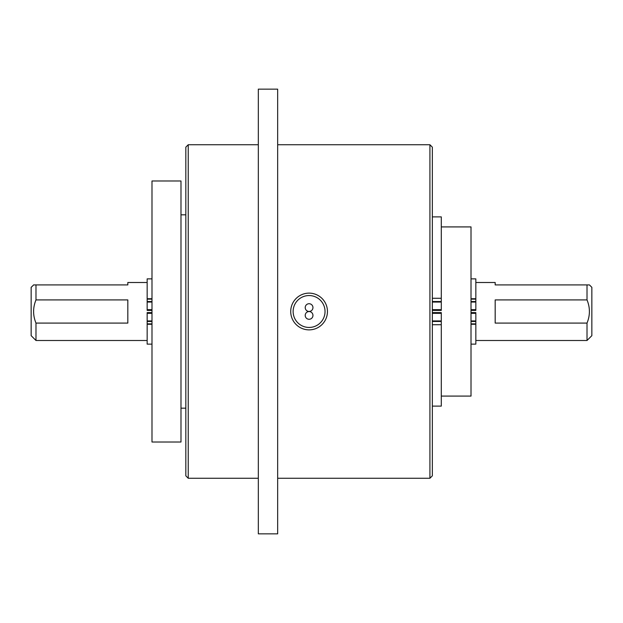 <?xml version="1.0" encoding="UTF-8"?>
<svg xmlns="http://www.w3.org/2000/svg" width="623" height="623" viewBox="0 0 623 623"><rect width="100%" height="100%" fill="white"/><g stroke="black" fill="none" stroke-linecap="round" stroke-linejoin="round"><path stroke-width="0.93" d="M471.011 278.87L475.84 278.87L475.84 298.721L471.011 298.721M471.011 312.59L475.84 312.59L475.84 344.13L471.011 344.13M475.84 310.41L471.011 310.41L475.84 310.41L475.84 298.721M432.339 216.882L441.286 216.882L441.286 298.269L432.339 298.269M432.339 312.59L441.286 312.59L441.286 406.118L432.339 406.118M441.286 298.269L441.286 310.41L432.339 310.41M441.286 324.731L432.339 324.731M309.086 319.28A3.87 3.87 0 0 0 312.948 315.417A3.87 3.87 0 0 0 309.086 311.547A3.87 3.87 0 0 0 305.215 315.417A3.87 3.87 0 0 0 309.086 319.28M309.086 311.453A3.87 3.87 0 0 0 312.948 307.583A3.87 3.87 0 0 0 309.086 303.72A3.87 3.87 0 0 0 305.215 307.583A3.87 3.87 0 0 0 309.086 311.453M309.086 293.129A18.371 18.371 0 0 1 327.449 311.5A18.371 18.371 0 0 1 309.086 329.871A18.371 18.371 0 0 1 290.715 311.5A18.371 18.371 0 0 1 309.086 293.129A18.371 18.371 0 0 0 290.715 311.5A18.371 18.371 0 0 0 309.086 329.871M441.286 396.088L471.011 396.088L471.011 226.912L441.286 226.912M429.925 144.738L429.925 478.262L432.339 475.84L432.339 147.16L429.925 144.738L277.663 144.738M429.925 478.262L277.663 478.262M277.663 533.849L277.663 89.151L258.327 89.151L258.327 533.849L277.663 533.849M258.327 144.738L188.239 144.738L188.239 478.262L258.327 478.262M188.239 478.262L185.825 475.84L185.825 147.16L188.239 144.738M185.825 214.826L180.989 214.826M185.825 408.174L180.989 408.174M180.989 442.011L180.989 180.989L151.989 180.989L151.989 442.011L180.989 442.011M151.989 344.13L147.16 344.13L147.16 324.279L151.989 324.279M151.989 310.41L147.16 310.41L151.989 310.41L147.16 310.41L147.16 278.87L151.989 278.87M147.16 340.501L35.986 340.501L31.15 335.665L31.15 287.335L33.673 284.913M35.986 340.501L35.986 323.088C32.809 315.378 32.809 307.645 35.986 299.912L35.986 284.913L33.564 284.913M147.16 282.499L127.824 282.499L127.824 284.913L35.986 284.913M35.986 323.088L127.824 323.088L127.824 299.912L35.986 299.912M151.989 312.59L147.16 312.59L147.16 324.279M475.84 282.499L495.176 282.499L495.176 284.913L587.014 284.913L587.014 299.912C590.191 307.645 590.191 315.378 587.014 323.088L587.014 340.501L475.84 340.501M587.014 299.912L495.176 299.912L495.176 323.088L587.014 323.088M587.014 340.501L591.85 335.665L591.85 287.335L589.436 284.913L587.014 284.913M475.84 313.346L471.011 313.346M475.84 320.931L471.011 320.931M475.84 321.46L471.011 321.46M475.84 323.867L471.011 323.867M475.84 324.279L471.011 324.279M475.84 299.133L471.011 299.133M475.84 301.54L471.011 301.54M475.84 302.069L471.011 302.069M475.84 309.654L471.011 309.654M441.286 309.654L432.339 309.654M441.286 302.069L432.339 302.069M441.286 313.346L432.339 313.346M441.286 320.931L432.339 320.931M441.286 321.46L432.339 321.46M441.286 301.54L432.339 301.54M309.086 327.449A15.949 15.949 0 0 0 325.035 311.5A15.949 15.949 0 0 0 309.086 295.551A15.949 15.949 0 0 0 293.129 311.5A15.949 15.949 0 0 0 309.086 327.449M147.16 309.654L151.989 309.654M147.16 302.069L151.989 302.069M147.16 301.54L151.989 301.54M147.16 299.133L151.989 299.133M147.16 298.721L151.989 298.721M147.16 323.867L151.989 323.867M147.16 321.46L151.989 321.46M147.16 320.931L151.989 320.931M147.16 313.346L151.989 313.346"/></g></svg>
